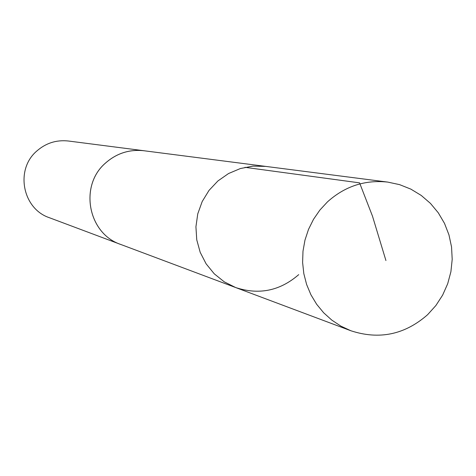 <?xml version="1.0" encoding="UTF-8"?>
<svg xmlns="http://www.w3.org/2000/svg" width="476" height="476" viewBox="0 0 476 476"><rect width="100%" height="100%" fill="white"/><g stroke="black" fill="none" stroke-linecap="round" stroke-linejoin="round"><path stroke-width="0.71" d="M121.844 244.866L120.714 244.456C88.036 233.621 78.974 185.729 105.47 163.101C116.572 153.302 129.412 149.184 143.972 150.749L265.697 166.398L252.946 166.124L240.374 168.54L228.522 173.55L217.913 180.951L209.006 190.412L202.193 201.538L197.766 213.837L195.928 226.778L196.749 239.797L200.194 252.328L206.114 263.829L214.242 273.801L224.226 281.816L235.626 287.534C258.938 295.191 279.971 290.89 298.72 274.634M427.603 314.707C404.784 334.693 379.193 340.037 350.842 330.743L340.947 326.155L331.826 320.128L323.662 312.78L316.647 304.265L310.923 294.769L306.615 284.487L303.825 273.646L302.605 262.472L302.992 251.209L304.973 240.1L308.507 229.384L313.517 219.293L319.896 210.047L327.506 201.836C344.945 186.235 365.027 179.654 387.744 182.094L399.602 184.64L410.865 189.133L421.242 195.44L430.459 203.395L438.277 212.79L444.495 223.369L448.957 234.858L451.545 246.961L452.2 259.361L450.903 271.731L447.69 283.75L442.638 295.114L435.885 305.521L427.603 314.707M387.744 182.094L265.697 166.398L252.946 166.124L240.374 168.54L228.522 173.55L217.913 180.951L209.006 190.412L202.193 201.538L197.766 213.837L195.928 226.778L196.749 239.797L200.194 252.328L206.114 263.829L214.242 273.801L224.226 281.816L235.626 287.534L350.842 330.743M235.626 287.534L120.72 244.444C88.018 233.633 78.956 185.723 105.458 163.09C116.566 153.29 129.407 149.172 143.978 150.737L145.174 150.904M120.714 244.456L49.337 217.699C22.449 208.78 14.97 169.593 36.717 151.094C45.839 143.086 56.388 139.724 68.371 141.009L143.978 150.737M244.979 167.332L359.57 182.861L372.482 216.146L385.929 260.545"/></g></svg>

